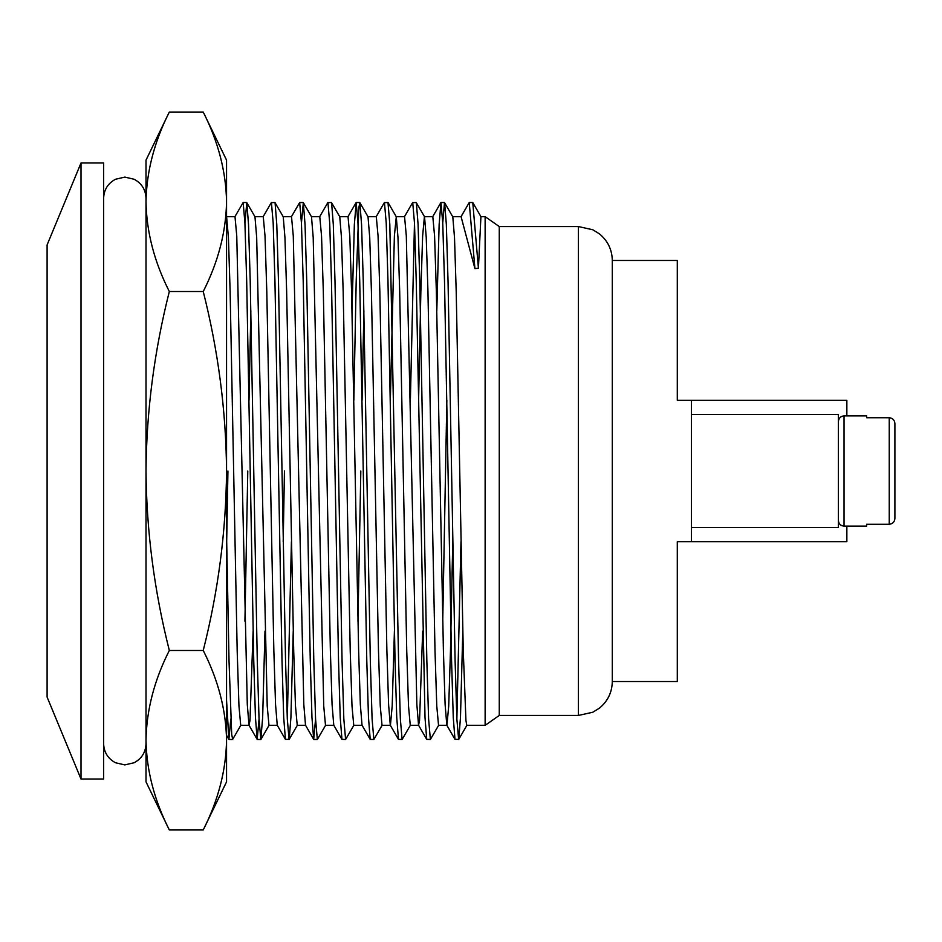 <?xml version="1.0" encoding="UTF-8"?>
<svg xmlns="http://www.w3.org/2000/svg" width="942" height="942" viewBox="0 0 942 942"><rect width="100%" height="100%" fill="white"/><g stroke="black" fill="none" stroke-linecap="round" stroke-linejoin="round"><path stroke-width="1.41" d="M81.012 779.034L103.62 779.034L103.62 162.966L81.012 162.966L81.012 779.034L47.1 697.08L47.1 244.92L81.012 162.966M499.26 715.449L499.26 226.551L578.388 226.551L578.388 715.449L499.26 715.449L485.13 725.34L485.13 216.66L480.926 216.66L478.418 268.27L474.921 268.623L461.074 216.66L452.666 216.66L444.506 202.53L442.74 222.971M485.13 725.34L466.796 725.34L465.937 720.548L463.264 650.851L456.199 291.149L454.503 237.525L452.796 216.766M446.849 400.315L442.74 621.202M462.805 631.164L460.473 717.521L458.754 739.364L454.986 739.364L446.814 725.234L445.107 704.475L443.411 650.851L436.346 291.149L434.58 236.018L432.814 216.66L424.465 216.66M446.885 725.34L438.536 725.34L436.77 705.982L435.004 650.851L427.939 291.149L426.243 237.525L424.536 216.766L416.246 202.53L412.596 202.636L404.424 216.766M424.406 216.66L422.64 236.018L420.874 291.149L418.589 400.315M422.675 631.164L419.543 720.548L418.554 725.234L416.847 704.475L406.32 236.018L404.554 216.66L396.205 216.66M418.684 725.34L410.276 725.34L408.51 705.982L406.744 650.851L399.679 291.149L397.983 237.525L396.276 216.766L394.38 236.018L390.329 400.315M410.406 725.234L402.116 739.47L398.466 739.364L390.294 725.234L388.587 704.475L386.891 650.851L379.826 291.149L378.06 236.018L376.294 216.66L367.945 216.66M390.365 725.34L382.016 725.34L380.25 705.982L378.484 650.851L371.419 291.149L369.723 237.525L368.016 216.766L359.844 202.636L358.867 207.593L356.194 281.163L353.851 400.315M363.895 310.836L362.069 400.315M382.146 725.234L373.856 739.47L370.206 739.364L362.034 725.234L360.327 704.475L358.631 650.851L351.566 291.149L349.8 236.018L348.034 216.66L339.685 216.66M362.164 725.34L353.756 725.34L351.99 705.982L350.224 650.851L343.159 291.149L341.463 237.525L339.756 216.766L331.466 202.53L327.816 202.636L319.644 216.766M353.886 725.234L345.596 739.47L341.946 739.364L333.774 725.234L332.067 704.475L330.371 650.851L323.306 291.149L321.54 236.018L319.774 216.66L311.425 216.66M333.845 725.34L325.496 725.34L323.73 705.982L313.203 237.525L311.496 216.766L303.324 202.636L301.44 222.971M315.57 719.029L313.686 739.364L305.514 725.234L303.807 704.475L293.28 236.018L291.514 216.66L283.165 216.66M305.585 725.34L297.236 725.34L295.47 705.982L293.704 650.851L286.639 291.149L284.943 237.525L283.236 216.766L274.946 202.53L271.296 202.636L263.124 216.766M293.245 631.164L290.913 717.521L289.194 739.364L285.426 739.364L277.254 725.234L275.547 704.475L273.851 650.851L266.786 291.149L265.02 236.018L263.254 216.66L254.905 216.66M277.325 725.34L268.976 725.34L267.21 705.982L256.683 237.525L254.976 216.766L246.804 202.636L244.92 222.971M250.855 310.836L249.029 400.315M253.115 631.164L249.983 720.548L248.994 725.234L247.287 704.475L236.76 236.018L234.994 216.66L226.645 216.66M249.065 725.34L240.716 725.34L238.95 705.982L237.184 650.851L230.119 291.149L228.423 237.525L226.586 216.66M452.761 541.685L450.476 650.851L448.71 705.982L446.944 725.34M394.415 631.164L392.19 705.982L390.424 725.34M360.821 471L357.96 621.202M284.449 471L283.201 541.685M247.781 471L244.92 621.202M227.929 471L226.681 541.685M612.3 471L612.3 260.463L677.298 260.463L677.298 400.35L691.428 400.35L691.428 541.65L677.298 541.65L677.298 681.537L612.3 681.537L612.3 471M480.926 216.66L472.766 202.53L469.234 202.53L474.921 268.623M460.944 216.766L469.234 202.53L461.074 216.66M472.766 202.53L478.418 268.27M458.636 739.47L456.87 719.029L455.104 660.837L448.039 281.163L446.343 224.479L444.624 202.636M438.666 725.234L430.376 739.47L428.61 719.029L426.844 660.837L419.779 281.163L418.083 224.479L416.364 202.636M414.48 222.971L410.371 400.315M402.116 739.47L400.35 719.029L398.584 660.837L389.823 224.479L387.986 202.53L384.336 202.636L376.164 216.766M373.856 739.47L372.09 719.029L370.324 660.837L363.259 281.163L361.563 224.479L359.844 202.636M345.596 739.47L343.83 719.029L342.064 660.837L334.999 281.163L333.303 224.479L331.584 202.636M325.626 725.234L317.336 739.47L315.57 719.029L313.804 660.837L306.739 281.163L305.043 224.479L303.324 202.636M289.076 739.47L287.31 719.029L285.544 660.837L278.479 281.163L276.783 224.479L275.064 202.636M264.985 631.164L262.653 717.521L260.816 739.47L259.05 719.029L257.284 660.837L250.219 281.163L248.523 224.479L246.804 202.636M240.846 725.234L232.674 739.364L231.697 734.407L229.024 660.837L226.551 534.561M460.979 541.685L456.87 719.029M454.986 739.364L453.267 717.521L451.571 660.837L444.506 281.163L442.74 222.971L440.974 202.53L439.137 224.479L436.805 310.836M430.376 739.47L426.726 739.364L425.007 717.521L416.246 281.163L414.48 222.971L412.714 202.53M398.466 739.364L396.747 717.521L395.051 660.837L387.986 281.163L386.22 222.971L384.454 202.53M370.206 739.364L368.487 717.521L366.791 660.837L359.726 281.163L357.96 222.971L356.194 202.53L354.357 224.479L352.025 310.836M341.946 739.364L340.227 717.521L338.531 660.837L331.466 281.163L329.7 222.971L327.934 202.53M313.686 739.364L311.967 717.521L310.271 660.837L303.206 281.163L301.44 222.971L299.674 202.53L291.384 216.766M291.419 541.685L287.31 719.029M285.426 739.364L283.707 717.521L282.011 660.837L274.946 281.163L273.18 222.971L271.414 202.53M259.05 719.029L257.166 739.364L255.447 717.521L253.751 660.837L246.686 281.163L244.92 222.971L243.154 202.53L234.864 216.766M230.79 719.029L228.906 739.364L226.551 700.389M169.325 650.475C154.264 590.893 146.493 531.064 146.01 471C146.505 410.865 154.276 351.036 169.325 291.525C154.3 261.888 146.528 231.979 146.01 201.788C146.54 171.597 154.311 141.689 169.325 112.051L203.236 112.051C218.261 141.689 226.033 171.597 226.551 201.788C226.021 231.979 218.25 261.888 203.236 291.525C218.297 351.107 226.068 410.936 226.551 471C226.056 531.135 218.285 590.964 203.236 650.475L169.325 650.475C154.311 680.112 146.54 710.021 146.01 740.212L146.01 160.14L169.325 112.051M203.236 291.525L169.325 291.525M169.325 829.949C154.3 800.311 146.528 770.403 146.01 740.212L146.01 781.86L169.325 829.949L203.236 829.949C218.25 800.311 226.021 770.403 226.551 740.212L226.551 160.14L203.236 112.051M203.236 650.475C218.261 680.112 226.033 710.021 226.551 740.212L226.551 781.86L203.236 829.949M691.428 414.48L838.38 414.48L838.38 527.52L691.428 527.52M889.248 417.73L866.64 417.73L866.64 415.893L844.032 415.893L844.032 526.107L866.64 526.107L866.64 524.27L889.248 524.27C892.733 523.87 894.617 521.903 894.9 518.394L894.9 423.606C894.617 420.097 892.733 418.142 889.248 417.73L889.248 524.27M894.9 456.87L894.9 423.606L894.9 456.87M846.858 526.107L846.858 541.65L691.428 541.65M691.428 400.35L846.858 400.35L846.858 415.893M146.01 740.2L146.01 743.709C145.669 752.305 141.712 758.651 134.141 762.737L124.815 764.904L115.489 762.737C107.918 758.651 103.961 752.305 103.62 743.709M146.01 198.303L146.01 198.291C145.669 189.695 141.712 183.349 134.141 179.263L124.815 177.096L115.489 179.263C107.918 183.349 103.961 189.695 103.62 198.291M499.26 226.551L485.13 216.66M578.388 226.551L592.824 229.777L599.383 233.828C607.755 240.74 612.064 249.618 612.3 260.463M578.388 715.449L592.824 712.223L599.383 708.172C607.755 701.26 612.064 692.382 612.3 681.537M269.106 725.234L260.934 739.364M297.366 725.234L289.194 739.364M396.276 216.766L388.104 202.636M466.926 725.234L458.754 739.364M444.506 202.53L440.974 202.53M359.726 202.53L356.194 202.53M317.336 739.47L313.804 739.47M303.206 202.53L299.674 202.53M260.816 739.47L257.284 739.47M246.686 202.53L243.154 202.53M232.556 739.47L229.024 739.47M440.856 202.636L432.684 216.766M426.726 739.364L418.554 725.234M356.076 202.636L347.904 216.766M257.166 739.364L248.994 725.234M228.906 739.364L226.551 735.29M844.032 415.893C840.629 416.199 838.745 418.083 838.38 421.545M844.032 526.107C840.629 525.801 838.745 523.917 838.38 520.455"/></g></svg>
